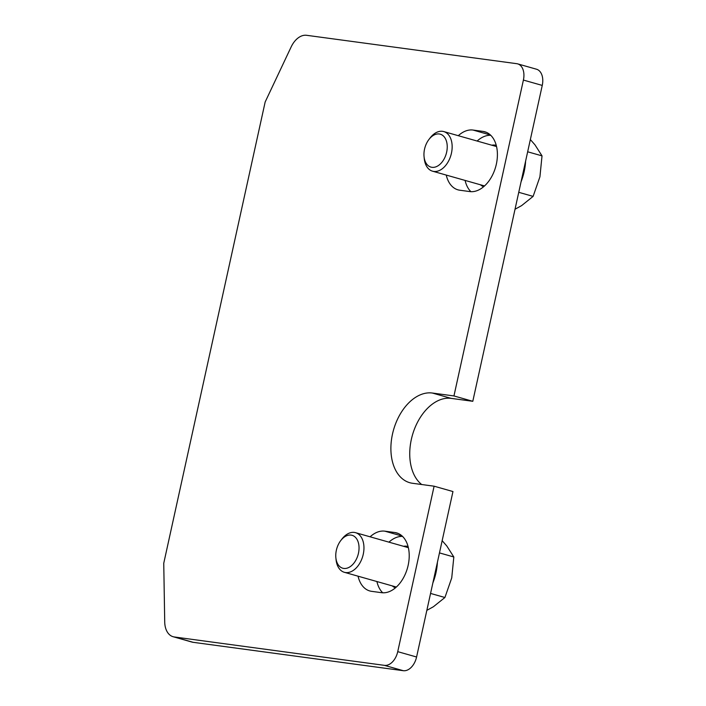 <?xml version="1.0" encoding="UTF-8"?>
<svg xmlns="http://www.w3.org/2000/svg" width="706" height="706" viewBox="0 0 706 706"><rect width="100%" height="100%" fill="white"/><g stroke="black" fill="none" stroke-linecap="round" stroke-linejoin="round"><path stroke-width="1.06" d="M458.291 135.693A30.879 20.015 105.8 0 1 473.029 130.054L483.01 131.404A30.879 20.015 105.8 0 1 484.828 131.784A30.879 20.015 105.8 0 1 496.344 164.18A30.879 20.015 105.8 0 1 469.781 191.573L459.8 190.223A30.879 20.015 105.8 0 1 457.982 189.843A30.879 20.015 105.8 0 1 446.254 175.07M465.095 180.418A30.879 20.015 -74.2 0 0 470.893 191.67M370.103 536.807A30.879 20.015 105.8 0 1 384.841 531.168L394.813 532.518A30.879 20.015 105.8 0 1 396.631 532.898A30.879 20.015 105.8 0 1 408.156 565.294A30.879 20.015 105.8 0 1 381.593 592.687L371.612 591.337A30.879 20.015 105.8 0 1 369.794 590.957A30.879 20.015 105.8 0 1 358.057 576.184M376.907 581.532A30.879 20.015 -74.2 0 0 382.705 592.784M434.111 486.196L397.734 651.656A15.444 10.008 105.8 0 1 384.443 665.352L174.32 636.971A20.589 13.343 105.8 0 1 173.111 636.715L191.953 642.072A20.589 13.343 -74.2 0 0 193.17 642.319L403.294 670.7A15.444 10.008 -74.2 0 0 416.584 657.004L452.961 491.544L434.111 486.196L412.489 483.275A46.322 30.031 105.8 0 1 409.762 482.71A46.322 30.031 105.8 0 1 392.483 434.111A46.322 30.031 105.8 0 1 432.337 393.03L453.949 395.942L472.799 401.299L451.187 398.378A46.322 30.031 -74.2 0 0 411.333 439.459A46.322 30.031 -74.2 0 0 421.703 484.519M173.111 636.715A20.589 13.343 105.8 0 1 164.719 621.968L163.748 563.264L265.165 101.982L291.154 46.923A20.589 13.343 105.8 0 1 306.607 35.3L516.73 63.681A15.444 10.008 105.8 0 1 517.639 63.867A15.444 10.008 105.8 0 1 523.402 80.069L453.949 395.942M472.799 401.299L542.252 85.417A15.444 10.008 -74.2 0 0 536.489 69.214L517.639 63.867M402.57 536.419A30.879 20.015 -74.2 0 0 388.944 542.155M490.758 135.305A30.879 20.015 -74.2 0 0 477.141 141.041M525.608 161.127A43.746 28.355 105.8 0 1 524.179 171.584A43.746 28.355 105.8 0 1 521.054 181.813M491.764 145.198A21.612 14.014 105.8 0 1 496.159 145.374A21.612 14.014 105.8 0 1 496.274 145.41M483.628 186.719A21.612 14.014 105.8 0 1 480.521 184.804M437.411 562.241A43.746 28.355 105.8 0 1 435.99 572.698A43.746 28.355 105.8 0 1 432.866 582.927M403.576 546.303A21.612 14.014 105.8 0 1 407.962 546.479A21.612 14.014 105.8 0 1 408.086 546.515M395.439 587.833A21.612 14.014 105.8 0 1 392.333 585.918M530.347 139.559L534.963 144.827L542.023 155.867L539.922 176.8L533.109 196.392L521.602 205.623L515.027 209.241M424.059 156.697L424.262 158.656A20.589 13.343 -74.2 0 0 432.522 171.179A20.589 13.343 -74.2 0 0 433.731 171.426A20.589 13.343 -74.2 0 0 451.231 154.093A20.589 13.343 -74.2 0 0 443.765 131.572A20.589 13.343 -74.2 0 0 442.556 131.316A20.589 13.343 -74.2 0 0 430.157 137.882L428.957 139.444A17.103 11.084 -74.2 0 0 424.059 156.697A17.103 11.084 -74.2 0 0 431.931 167.313A17.103 11.084 -74.2 0 0 446.651 152.143A17.103 11.084 -74.2 0 0 439.256 133.981A17.103 11.084 -74.2 0 0 428.957 139.444M518.751 192.314L533.109 196.392M527.656 151.79L542.023 155.867M442.159 540.672L446.774 545.941L453.826 556.981L451.734 577.914L444.921 597.505L433.405 606.736L426.839 610.355M335.871 557.811L336.074 559.77A20.589 13.343 -74.2 0 0 344.334 572.292A20.589 13.343 -74.2 0 0 345.543 572.54A20.589 13.343 -74.2 0 0 363.034 555.207A20.589 13.343 -74.2 0 0 355.577 532.686A20.589 13.343 -74.2 0 0 354.359 532.43A20.589 13.343 -74.2 0 0 341.969 538.996L340.769 540.558A17.103 11.084 -74.2 0 0 335.871 557.811A17.103 11.084 -74.2 0 0 343.743 568.427A17.103 11.084 -74.2 0 0 358.454 553.257A17.103 11.084 -74.2 0 0 351.067 535.095A17.103 11.084 -74.2 0 0 340.769 540.558M430.554 593.428L444.921 597.505M439.467 552.904L453.826 556.981M432.337 393.03L451.187 398.378M523.402 80.069L542.252 85.417M384.841 531.168L402.252 536.11M394.813 532.518L398.378 533.533M473.029 130.054L490.441 134.996M483.01 131.404L486.566 132.419M397.734 651.656L416.584 657.004M384.443 665.352L403.294 670.7M174.32 636.971L193.17 642.319M484.519 185.934L432.522 171.179M496.556 146.557L443.765 131.572M396.331 587.048L344.334 572.292M408.368 547.671L355.577 532.686"/></g></svg>
